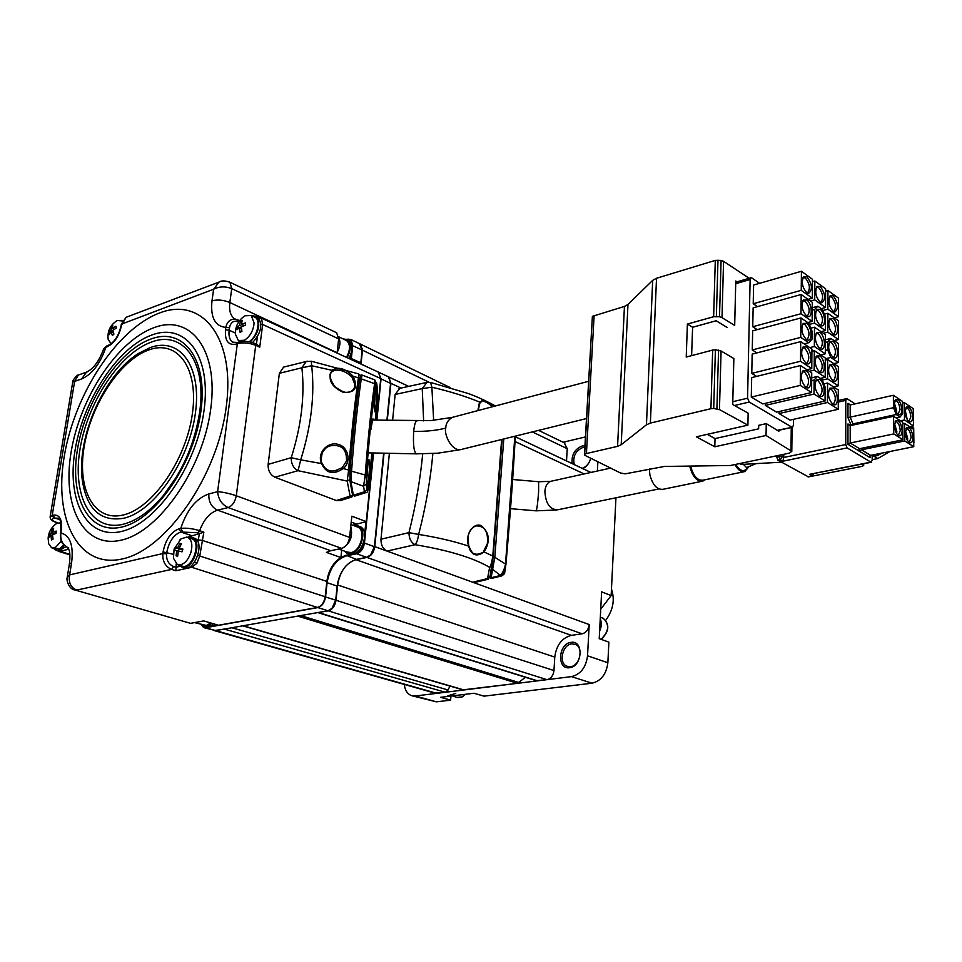 <?xml version="1.0" encoding="UTF-8"?>
<svg xmlns="http://www.w3.org/2000/svg" width="962" height="962" viewBox="0 0 962 962"><rect width="100%" height="100%" fill="white"/><g stroke="black" fill="none" stroke-linecap="round" stroke-linejoin="round"><path stroke-width="1.44" d="M348.316 392.231L350.18 391.762C353.403 390.392 354.93 387.842 354.75 384.115L351.936 376.96C345.731 371.38 339.754 369.204 334.018 370.43L332.515 371.404M334.8 470.803L342.183 467.748L346.548 460.954C346.825 448.893 341.185 443.891 329.629 445.959L329.629 445.959C325.433 447.595 322.631 450.625 321.212 455.038M321.933 463.287L321.561 463.588C316.751 452.946 327.441 441.811 337.47 444.216C348.292 446.019 351.755 462.025 343.169 468.542L342.183 467.748M353.379 495.202L351.647 497.065L350.096 496.236L347.222 481.084L348.629 469.997L343.169 468.542C333.453 475.216 326.25 473.557 321.561 463.588L300.721 459.86L298.04 470.683L274.916 477.212C270.19 474.759 267.929 470.49 268.133 464.393L279.365 373.304L283.574 367.111L284.776 366.811M351.936 376.96L353.078 376.178C358.429 387.83 355.122 393.181 343.145 392.255C331.168 386.64 327.453 379.329 331.998 370.298L311.676 365.752L311.291 361.243M307.395 361.219L306.169 361.52L301.9 367.785L279.365 373.304M268.133 464.393L291.233 457.696C301.371 425.673 304.918 395.707 301.9 367.785L311.676 365.752C314.899 394.685 311.243 426.046 300.721 459.86L291.233 457.696C291.149 463.84 293.422 468.169 298.04 470.683L347.222 481.084L349.843 479.509M351.298 497.174L340.488 500.541L336.327 500.541L353.078 495.141M274.916 477.212L336.327 500.541M360.101 376.96L359.632 379.281L358.393 377.874C354.497 404.665 351.238 435.377 348.629 469.997L350.012 470.25L349.807 474.579M359.632 379.281C355.832 405.651 352.621 435.978 350.012 470.25M348.605 392.183L350.18 391.762C348.232 391.354 347.426 395.839 334.668 386.52C329.377 378.222 328.595 373.256 332.323 371.621L331.998 370.298C338.059 366.342 345.093 368.29 353.078 376.178L358.393 377.874L358.718 373.917L311.484 361.291L306.169 361.52L283.574 367.111M334.018 370.43L332.191 371.693M374.952 392.7C374.026 403.511 373.953 409.848 374.735 411.724L376.395 403.09L377.104 386.7L376.455 384.235L374.952 392.7M366.859 487.421L368.771 478.126C369.757 466.57 369.769 460.389 368.831 459.595L367.183 468.795L366.474 484.992L367.195 489.538C367.592 491.305 368.025 490.163 368.506 486.099L371.873 452.934L368.506 486.099M368.506 486.147C368.121 490.848 367.28 493.001 365.969 492.604L364.454 491.75L363.552 486.255L350.036 481.313L350.024 470.767C352.693 435.822 355.916 405.315 359.704 379.244L361.267 378.836C357.479 404.954 354.244 435.618 351.575 470.827L350.998 482.178L353.391 495.202L354.389 496.212L365.62 492.712M362.073 375.072L361.267 378.836L374.579 383.682L374.663 379.846M352.441 494.179L353.391 495.202L364.454 491.75L367.195 489.538M350.036 481.313L350.024 470.767L365.223 475.036C367.785 440.476 370.899 410.028 374.579 383.682L375.553 384.992C371.945 410.858 368.867 440.921 366.33 475.192L366.474 484.992M366.318 484.03L363.552 486.255L365.223 475.036L366.33 475.192M376.743 384.235L376.539 382.479M376.599 383.261C376.358 381.553 376.01 382.13 375.553 384.992M377.296 399.507L375.204 420.129L377.296 399.507L377.381 388.143M366.474 479.004L367.159 469.083M366.45 484.475L368.037 462.409M374.639 396.272L374.94 399.627M374.218 408.67L375.697 387.085M375.18 396.128L374.855 393.783M374.29 401.96L374.458 399.603M181 538.912L174.098 549.11L173.449 558.213L177.333 564.574L178.319 564.886C183.598 565.055 187.794 560.954 190.873 552.573C192.797 544.961 191.811 539.922 187.927 537.457L186.748 537.085L181 538.912L179.497 540.247M182.071 551.827L182.9 549.086L179.209 548.28L181.469 543.662L179.846 543.362L177.573 547.967L175.481 547.679L175.012 549.025L174.651 550.396L176.743 550.709L176.058 555.832L177.681 556.156L178.367 551.022L182.071 551.827M179.233 548.737L178.451 551.034M177.609 555.351L177.561 556.132M181.614 565.921L182.564 566.221C192.268 568.975 201.575 542.352 192.147 538.852L191.089 538.504M182.78 549.434L179.209 548.28M180.868 544.672L179.846 543.362M175.481 547.679L182.371 549.518L177.573 547.967M177.717 555.327L176.058 555.832M178.331 551.214L176.743 550.709M60.883 522.847L56.313 523.677C51.335 527.344 48.605 532.166 48.124 538.143L48.689 543.758L51.587 547.763L55.616 547.318L61.364 540.909M56.061 533.417L56.181 531.048L52.633 532.323L53.619 528.366L52.068 529.208L51.082 533.164L49.086 534.896L48.954 537.253L50.95 535.521L51.503 539.959L53.054 539.129L52.501 534.68L56.061 533.417M52.273 547.967L55.736 549.013L59.764 548.58L63.853 544.817M56.313 523.677L55.026 524.663M52.513 535.125L49.086 534.896M53.992 534.066L51.082 533.164M55.808 533.477L54.533 531.553M53.042 530.134L52.068 529.208M52.573 536.014L50.95 535.521M235.401 332.359L235.462 334.367L238.348 340.512L244.36 340.295C250.072 336.532 253.331 330.76 254.112 322.979L251.286 315.536L245.106 315.764L242.929 317.268M245.334 325.312L245.406 322.895L241.39 324.302L242.268 320.358L240.44 321.344L239.562 325.288L237.049 327.381L236.965 329.786L239.478 327.705L240.091 332.347L241.919 331.373L241.318 326.719L245.334 325.312M244.228 325.625L241.39 324.302M241.618 322.691L240.44 321.344M242.003 326.419L239.562 325.288M241.39 327.958L237.049 327.381M241.45 328.607L239.478 327.705M248.966 341.763C256.95 337.373 261.231 320.695 255.255 317.412L254.04 316.835M116.234 328.138L115.969 326.238L112.482 328.487L112.746 325.433L111.195 326.864L110.931 329.93L108.898 332.792L109.163 334.692L111.183 331.83L112.374 335.534L113.937 334.091L112.734 330.387L116.234 328.138M108.177 339.237L111.039 343.831M111.207 326.852L112.458 327.982M112.819 330.736L110.931 329.93M110.329 332.828L108.898 332.792M114.286 329.269L112.482 328.487M113.408 332.78L111.183 331.83M122.39 320.983L117.34 320.49L115.705 321.5M193.59 537.95L194.745 538.323C204.738 542.003 195.418 570.177 184.824 568.229L182.227 567.496M188.131 537.517L192.653 537.638C202.633 541.305 193.314 569.504 182.708 567.568L178.571 564.959M181.866 551.779L182.732 549.422M65.909 546.62L58.514 551.058L56.061 550.372M64.346 545.334C61.712 548.881 59.079 550.577 56.457 550.432L53.151 548.232M251.443 315.608L255.856 316.282C261.075 323.665 259.199 332.239 250.228 342.003M256.157 316.498L257.828 317.207C263.011 324.35 261.255 332.816 252.573 342.616M259.752 317.376L261.532 318.59L262.662 324.495L260.918 324.038M176.214 563.888L175.854 570.755L171.609 569.408L76.744 590.091C70.671 587.481 68.302 582.407 69.637 574.879L162.843 553.559L163.071 551.935C165.572 539.646 170.887 531.938 179.016 528.811L180.784 528.391C186.375 527.777 192.653 528.547 199.627 530.687L203.86 532.106L199.819 555.747L196.885 563.323L191.775 567.303L190.524 566.317M122.174 558.97C166.053 549.975 217.52 476.094 226.25 406.818C235.618 337.421 201.84 296.176 159.379 313.059C116.979 328.992 74.591 393.867 64.262 456.289C53.391 518.795 78.126 569.023 122.174 558.97M127.597 316.738L126.118 317.304L121.573 325.18C119.204 335.93 114.478 343.085 107.419 346.657L105.904 347.21C100.252 363.672 92.196 374.242 81.722 378.908L72.727 382.07L50.12 516.786L53.114 515.115C59.704 514.369 62.422 519.492 61.279 530.483L60.883 532.948C60.053 540.247 62.698 545.274 68.795 548.027M68.29 548.063C68.314 549.819 70.972 549.278 69.384 564.033L71.609 562.674C73.689 545.358 70.106 535.449 60.883 532.948L60.45 533.225C60.834 542.604 60.955 542.652 67.737 547.631M341.738 548.4L228.078 507.563L217.58 510.161L330.736 550.709L341.738 548.4C345.935 546.921 348.569 543.265 349.615 537.421L351.827 516.209L366.257 521.608L352.705 525.204M351.214 522.077L356.012 523.869M75.409 590.115L190.536 623.34L203.728 620.911L218.434 625.24L317.496 607.455C321.573 606.108 324.146 602.549 325.192 596.765L326.852 581.433C328.487 570.49 333.177 562.529 340.909 557.551L326.419 552.38L330.736 550.709M257.191 344.516L259.752 347.162L255.724 345.346L236.291 495.767C235.053 501.984 232.311 505.916 228.078 507.563C221.813 504.521 218.314 499.218 217.616 491.666L237.337 343.687L238.6 342.099M341.69 550.12L340.909 557.551M349.615 537.421L236.291 495.767C229.473 493.47 223.244 492.099 217.616 491.666L208.85 493.927C208.465 501.731 211.375 507.142 217.58 510.161C209.848 512.662 203.86 519.504 199.627 530.687L197.823 532.756L180.784 532.022C173.665 534.74 169.011 541.474 166.823 552.236L166.594 553.859C166.246 560.088 168.578 564.321 173.605 566.546L175.745 567.243L179.834 566.353M229.112 281.854L336.64 332.756L338.648 338.889L337.073 353.042M336.64 332.756L335.81 332.359M376.527 420.153L380.736 378.571L378.499 372.15L377.585 371.729M373.208 452.958L366.257 521.608M254.99 343.518L255.724 345.346C249.158 342.785 243.025 342.231 237.337 343.687L236.255 344.047C228.319 345.635 224.735 340.909 225.505 329.882L225.842 327.393C226.9 322.342 229.593 319.588 233.922 319.119L238.179 320.057L238.672 321.729C233.742 320.19 230.688 322.186 229.485 327.729L229.148 330.207C228.475 336.027 229.641 340.007 232.648 342.159L237.518 342.46M239.189 340.945L239.406 341.859M211.989 300.89L213.624 289.225C219.264 286.363 225.3 286.159 231.734 288.624L229.834 302.525C223.388 299.916 217.448 299.374 211.989 300.89C210.353 317.448 214.971 326.286 225.842 327.393L229.485 327.729M239.55 320.683L235.401 319.216M338.648 338.889L231.734 288.624L229.93 282.239C225.048 280.555 221.416 280.495 219.035 282.058L126.118 317.304L121.332 324.206L213.624 289.225L219.035 282.058L220.743 281.421M107.419 346.657L108.321 345.334L106.806 345.887L103.704 348.725L107.107 345.767M53.114 515.115L54.798 518.049L53.896 518.29L52.213 515.367L74.639 381.385L78.331 375.036L79.714 374.543M81.722 378.908L86.436 372.162L78.331 375.036C77.381 374.146 71.549 381.637 72.727 382.07L72.715 382.106M68.759 549.194L60.029 551.334L57.155 550.709M60.798 522.426L60.029 522.631M190.536 623.34L74.88 589.959C68.879 589.345 66.077 579.593 67.208 577.465L69.637 574.879L71.609 562.674M326.852 581.433L201.912 540.259L198.16 539.959L199.495 533.585L187.494 537.277M208.85 493.927C196.224 498.34 186.868 509.836 180.784 528.391L182.54 531.601M203.86 532.106L200.048 533.501L197.823 532.756M805.964 387.397C801.25 382.13 800.204 376.659 802.813 370.947L806.108 370.779C811.315 373.701 812.457 388.72 807.395 387.902L805.94 387.373M802.248 371.693L804.497 372.017C809.126 377.741 809.788 382.816 806.517 387.253M806.18 363.359C801.526 358.117 800.468 352.681 803.005 347.066L806.324 346.921C811.459 349.903 812.649 364.646 807.695 363.913L806.18 363.359M802.44 347.811L804.725 348.172C809.295 353.86 809.98 358.886 806.793 363.263L806.228 363.395M806.396 339.586C801.791 334.355 800.721 328.968 803.186 323.424L806.541 323.304C811.591 326.346 812.842 340.825 807.984 340.163L806.396 339.586M802.633 324.182L804.941 324.567C809.463 330.231 810.16 335.209 807.058 339.538L806.529 339.67M806.613 316.053C802.067 310.822 800.985 305.483 803.366 300.024L806.757 299.94C811.724 303.03 813.034 317.256 808.272 316.666L806.613 316.053M802.825 300.781L805.17 301.202C809.619 306.83 810.341 311.784 807.322 316.041L807.322 316.041M806.817 292.749C802.32 287.542 801.238 282.239 803.547 276.864L806.962 276.803C812.277 284.175 812.806 289.706 808.549 293.41L806.817 292.749M803.017 277.621L805.386 278.078C809.788 283.682 810.521 288.588 807.587 292.797L807.587 292.797M819.588 395.971C814.946 390.74 813.924 385.305 816.522 379.665L819.684 379.509C824.783 382.371 825.925 397.282 820.959 396.464L819.588 395.971M815.944 380.411L818.085 380.736C822.63 386.411 823.28 391.426 820.057 395.815L819.528 395.935M819.732 372.174C815.151 366.955 814.117 361.568 816.63 356.012L819.828 355.88C824.855 358.802 826.045 373.448 821.175 372.703L819.744 372.186M816.065 356.758L818.241 357.118C822.726 362.758 823.4 367.737 820.249 372.066M819.877 348.617C815.343 343.41 814.297 338.059 816.738 332.587L819.973 332.491C824.927 335.461 826.166 349.843 821.392 349.182L819.877 348.617M816.185 333.345L818.385 333.73C822.823 339.345 823.508 344.288 820.454 348.557L820.454 348.557M820.009 325.3C815.535 320.105 814.477 314.802 816.858 309.403L820.117 309.343C824.987 312.361 826.286 326.503 821.608 325.902L820.009 325.3M816.305 310.161L818.53 310.582C822.919 316.173 823.628 321.067 820.646 325.276L820.646 325.276M820.153 302.224C815.728 297.03 814.67 291.775 816.966 286.46L820.249 286.423C825.468 293.699 825.985 299.182 821.813 302.85L820.153 302.224M816.425 287.217L818.686 287.674C823.015 293.23 823.737 298.088 820.839 302.248L820.839 302.248M832.9 404.353C828.33 399.146 827.332 393.759 829.905 388.179L832.948 388.047C837.95 390.849 839.08 405.651 834.21 404.822L832.9 404.353M829.328 388.925L831.36 389.261C835.822 394.877 836.471 399.855 833.284 404.184L832.815 404.293M832.972 380.772C828.462 375.589 827.452 370.238 829.953 364.742L833.02 364.634C837.95 367.496 839.141 382.046 834.367 381.289L832.96 380.772M829.376 365.5L831.445 365.861C835.858 371.44 836.519 376.382 833.417 380.663M833.044 357.443C828.583 352.26 827.573 346.969 829.99 341.546L833.104 341.462C837.95 344.384 839.189 358.67 834.511 357.984L833.044 357.443M829.436 342.304L831.529 342.688C835.882 348.256 836.567 353.15 833.549 357.371L833.549 357.371M833.116 334.343C828.715 329.172 827.681 323.917 830.038 318.578L833.176 318.53C837.962 321.488 839.237 335.534 834.655 334.92L833.116 334.343M829.484 319.336L831.613 319.757C835.918 325.288 836.603 330.146 833.681 334.319L833.681 334.319M833.2 311.472C828.835 306.313 827.801 301.106 830.086 295.839L833.248 295.815C838.371 303.03 838.888 308.441 834.788 312.085L833.2 311.472M829.545 296.597L831.685 297.054C835.954 302.561 836.651 307.371 833.801 311.496L833.801 311.496M777.32 430.315L792.544 427.224L793.397 425.288L793.47 419.336M791.786 427.116L749.206 402.032L734.475 405.519M759.619 283.321L751.839 277.958L750.877 277.79L750.132 279.521L747.57 398.196L749.206 402.032M827.945 290.5L838.503 298.148L838.467 316.702L827.873 309.199L827.945 290.5L825.612 291.137M827.873 309.199L822.847 310.546M838.467 316.702L834.27 317.809M827.849 313.275L838.455 320.755L838.419 339.502L827.765 332.167L827.849 313.275L824.326 314.213M827.765 332.167L823.376 333.297M838.419 339.502L834.054 340.608M825.384 339.814L830.855 338.42L838.407 343.59L838.371 362.53L830.783 357.455L827.693 349.819L825.324 350.408M830.783 357.455L825.288 358.814M827.693 349.819L827.729 341.799L825.372 342.4M830.855 338.42L827.729 341.799M838.371 362.53L833.813 363.636M827.645 359.535L838.359 366.666L838.323 385.786L827.56 378.812L827.645 359.535L825.276 360.125M827.56 378.812L822.257 380.074M838.323 385.786L833.561 386.904M827.548 383.02L838.311 389.959L838.275 409.283L827.464 402.489L827.548 383.02L823.833 383.898M779.028 411.544L779.004 413.552L790.03 420.105L838.275 409.283M827.464 402.489L779.004 413.552M814.838 281L825.624 288.816L825.54 307.539L814.706 299.867L814.838 281L812.445 281.674M814.706 299.867L810.473 301.022M825.54 307.539L821.32 308.682M812.241 307.732L817.832 306.217L822.39 309.439L825.492 317.099L825.42 330.555L814.537 323.052L809.319 324.422M825.42 330.555L821.031 331.686M814.537 323.052L814.634 309.499L812.229 310.149M817.832 306.217L814.634 309.499M814.501 327.212L825.408 334.68L825.312 353.788L814.357 346.476L814.501 327.212L810.846 328.174M814.357 346.476L809.763 347.643M825.312 353.788L820.73 354.93M814.333 350.685L825.288 357.972L825.204 377.272L814.189 370.13L814.333 350.685L811.904 351.286M814.189 370.13L809.379 371.308M825.204 377.272L820.418 378.415M825.083 400.998L814.02 394.047L765.295 405.411L776.574 412.109L825.083 400.998L825.155 387.133L822.005 379.449L817.375 376.455L811.7 377.825M814.02 394.047L814.117 380.062L811.675 380.651M765.331 403.343L765.295 405.411M817.375 376.455L814.117 380.062M801.43 271.284L812.469 279.281L812.325 298.184L801.238 290.332L801.43 271.284L753.607 285.053L753.222 303.751L757.503 306.625M801.238 290.332L753.222 303.751M812.325 298.184L808.08 299.35M801.19 294.492L812.289 302.308L812.144 321.404L800.997 313.732L801.19 294.492L753.138 307.84L752.741 326.731L757.202 329.641M800.997 313.732L752.741 326.731M812.144 321.404L807.719 322.571M804.124 343.891L808.729 342.7L812 339.249L812.06 331.144L808.898 323.376L800.949 317.929L752.657 330.856L752.26 349.94L756.914 352.898M808.729 342.7L800.757 337.373L752.26 349.94M800.757 337.373L800.949 317.929M800.709 341.618L811.928 349.074L811.772 368.566L800.504 361.255L800.709 341.618L752.176 354.112L751.767 373.388L756.637 376.382M800.504 361.255L751.767 373.388M811.772 368.566L806.962 369.745M800.264 385.401L800.468 365.548L751.683 377.609L751.274 397.078L762.818 403.932L811.579 392.52L800.264 385.401L751.274 397.078M800.468 365.548L811.736 372.823L811.579 392.52M650.384 423.076L656.517 278.271L652.681 280.363L627.982 304.437L624.446 306.421L592.388 316.354L584.403 455.098L620.466 472.967L625.096 473.857L664.381 466.45L730.435 465.5L789.393 453.126L791.798 451.358L766.053 435.485L714.79 446.765L696.32 436.82L747.895 425.144L719.456 409.584L713.708 408.477L715.403 349.819L712.662 350.084L710.93 408.694L650.384 423.076L646.452 424.795L652.681 280.363M646.452 424.795L621.199 444.733L627.982 304.437M621.199 444.733L617.568 446.356L624.446 306.421M617.568 446.356L586.435 453.523L594.131 315.38M586.435 453.523L584.655 454.329L592.388 316.354M584.655 454.329L584.403 455.098M715.295 260.389L713.636 316.726L719.504 316.751L722.005 317.64L723.556 261.327L721.091 260.389L715.295 260.389L656.517 278.271M722.005 317.64L734.679 325.469L735.774 281.024L737.012 281.83M749.206 278.283L723.556 261.327M719.504 316.751L721.091 260.389M716.365 316.45L717.989 260.089M691.618 355.627L692.592 327.272L716.137 320.755L727.272 327.573M713.636 316.726L687.397 324.05L686.231 357.058L712.662 350.084M692.592 327.272L687.397 324.05M713.708 408.477L710.93 408.694M719.456 409.584L721.079 350.986L733.85 358.549L732.719 404.545L748.147 413.143L747.895 425.144M721.079 350.986L715.403 349.819M716.918 408.766L718.566 350.12M714.79 446.765L715.031 438.588L707.238 434.343M766.053 435.485L766.257 423.629L758.717 425.324L758.645 428.836L715.031 438.588M790.992 450.3L791.269 427.513M778.883 430.242L778.871 431.253L766.257 423.629M791.798 451.358L792.087 427.332M586.459 418.554L462.085 449.266C451.815 452.946 443.554 433.501 445.791 428.078C445.767 423.713 447.895 420.153 452.164 417.412L588.552 381.313M386.952 420.346L390.656 382.251M386.916 420.334L390.632 382.708L388.371 376.803L387.47 376.37M371.055 554.461L374.446 546.717L383.694 453.174M332.395 607.936L335.69 600.324L337.157 586.062C339.634 571.729 346.055 562.83 356.409 559.379L366.63 557.311L370.61 554.942L374.434 546.512L383.67 453.174M204.197 627.729L215.668 630.615L327.994 610.762L332.01 608.369L335.666 600.144L325.18 596.861M346.609 339.273L350.721 339.406L352.729 345.502L351.238 359.572M351.25 352.982L350.589 359.271M378.114 371.933L381.084 378.715L376.888 420.153M365.921 521.681L364.622 534.499M363.889 541.75L363.78 542.845C362.83 548.364 360.341 551.815 356.337 553.174L355.543 553.33M373.569 452.97L364.478 542.893C363.48 548.713 360.87 552.344 356.649 553.775L356.337 553.174M366.63 557.311L356.649 553.775L346.416 555.868C336.051 559.355 329.617 568.314 327.092 582.719L326.719 582.695M356.409 559.379L346.116 555.266L340.933 557.359M335.882 561.507L330.892 568.446M337.157 586.062L327.092 582.719L325.565 596.885C324.531 602.717 321.969 606.276 317.869 607.575L317.773 607.395M205.892 627.056L203.655 627.585L201.202 624.687M205.207 627.188L201.311 624.831M350.312 534.776L349.819 535.521M217.532 624.963L210.401 626.25M350.3 554.413L346.116 555.266M346.777 339.358L346.849 339.333C350.481 338.624 352.224 340.668 352.068 345.442L351.96 346.428M360.702 363.937L362.157 350.036L359.295 343.566M327.994 610.762L317.869 607.575L205.519 627.729L215.668 630.615M360.738 363.961L360.798 362.782L350.685 358.249M218.049 625.48L217.075 625.047M360.822 363.035L362.217 348.761M335.69 600.324L337.181 586.243C338.167 578.258 341.173 571.404 346.188 565.656M569.564 667.712C582.515 666.642 583.946 639.874 570.995 642.363C558.237 643.542 556.649 669.925 569.564 667.712M570.442 666.726C579.785 666.101 583.934 647.582 575.468 644.396L571.729 643.879C562.361 644.624 558.333 663.155 566.895 666.245L570.442 666.726M582.804 468.626C586.616 466.654 589.249 463.323 590.68 458.609M584.932 445.803L582.142 445.971C574.651 449.134 571.332 455.014 572.174 463.6M582.25 468.362C586.351 466.835 589.141 463.576 590.62 458.573M584.848 447.294L582.84 447.486C575.492 450.829 572.63 456.541 574.242 464.586M600.733 609.162L611.147 595.574L615.945 497.787M412.518 695.899L436.399 701.839L450.613 700.144L440.596 697.318L474.013 693.253L483.994 696.151L592.003 683.212C601.094 681 606.385 674.17 607.864 662.734L608.874 642.123L599.23 638.696L601.623 591.858L611.147 595.574M450.613 700.144L450.913 696.512M317.761 612.578L328.355 610.87C332.455 609.595 335.017 606.048 336.027 600.264L337.638 585.004C339.995 571.392 346.092 562.95 355.916 559.668L571.392 635.353L582.118 633.802C586.171 632.719 588.528 629.641 589.201 624.554L587.541 655.807C586.002 667.4 580.663 674.338 571.524 676.623L415.356 695.995L411.363 695.574C407.335 693.927 404.966 690.211 404.268 684.427M597.847 462.061L597.378 471.019M563.107 442.243L585.425 436.94M600.24 618.794C601.815 622.63 601.599 626.743 599.615 631.132M447.871 695.779L455.772 693.446M449.458 696.235L454.749 695.598M358.67 526.154L360.245 526.695C370.166 530.856 361.592 556.18 350.817 554.473L348.124 553.703M353.739 525.601L358.453 526.034C368.374 530.194 359.788 555.543 349.014 553.835L346.825 553.246L344.264 551.022M343.001 338.864L347.222 339.622C351.346 343.566 351.31 349.591 347.114 357.672M347.679 339.839L348.905 340.44C353.042 344.384 353.006 350.384 348.821 358.465M201.022 624.458L203.451 626.358C206.048 627.224 208.754 626.214 211.544 623.352L211.64 623.244M204.269 626.587L205.279 626.875C207.876 627.741 210.57 626.743 213.372 623.881L213.456 623.773M349.579 537.746L350.384 530.002M338.672 549.049L347.294 552.104L351.19 552.525C360.666 551.214 366.149 530.543 357.96 527.164L356.734 526.707M194.528 622.606L206.409 625.468L210.774 622.979M346.452 357.371C350.421 349.903 350.481 344.324 346.657 340.632L345.526 340.091M261.207 617.736L260.113 617.748M348.4 554.797L347.931 555.555M282.094 613.804L280.94 614.201M214.249 630.591L225.505 628.871M299.014 615.884L242.737 625.829M355.916 559.668L366.979 557.443C371.2 556.024 373.797 552.428 374.783 546.644L384.03 453.186M387.277 420.346L390.933 383.333L388.72 376.96L408.682 386.387M388.107 376.647L388.72 376.96M361.015 364.093L362.482 350.192L360.461 344.119L450.156 387.554M359.632 343.723L360.461 344.119M566.51 460.93L567.243 448.701L564.105 442.724M571.392 635.353C561.928 637.878 556.385 645.129 554.773 657.094L553.968 670.55C553.27 675.637 550.937 678.667 546.981 679.665L536.339 680.687L317.821 612.59M525.444 677.296L517.496 683.321L462.975 689.85L242.833 625.853M449.951 686.062L448.064 689.982L445.37 692.267L434.956 693.133L214.694 630.711M483.501 551.575L487.361 543.602C488.407 531.613 484.62 525.721 475.998 525.913L475.998 525.925C471.921 527.356 469.24 530.808 467.977 536.243L468.722 546.139C470.069 552.344 473.484 554.978 478.992 554.028L484.09 551.984C476.406 557.299 471.284 555.351 468.722 546.139C464.538 535.281 473.003 522.222 481.216 525.625C489.562 532.623 490.524 541.414 484.09 551.984L493.217 556.204L492.123 565.283M432.864 453.547C430.483 479.99 425.745 506.95 418.638 534.427L408.97 532.647C409.018 538.504 411.039 542.52 415.055 544.708L387.049 551.094L472.655 582.202L487.542 578.595L489.959 576.647M468.722 546.139C454.172 541.317 437.469 537.409 418.638 534.427C417.893 539.514 416.702 542.929 415.055 544.708C448.304 550.18 473.16 557.732 489.646 567.364C490.824 565.836 491.871 562.109 492.784 556.18L501.635 439.502M493.217 556.204L502.116 439.381L493.217 556.204L489.911 576.947L488.071 579.244L487.542 578.595L489.646 567.364L492.111 565.391M487.95 579.268L475.456 582.287L472.655 582.202M387.049 551.094C382.912 548.965 380.892 545.009 380.976 539.213L389.382 453.294M392.592 420.442L395.129 394.456L399.843 388.323M380.976 539.213L408.97 532.647C415.68 505.88 420.262 479.629 422.703 453.908M423.629 420.887L422.234 388.588L395.129 394.456M427.008 382.383L422.234 388.588L431.878 387.217L430.591 382.467M478.114 410.533L480.122 402.26C466.149 396.488 450.06 391.462 431.878 387.217L433.646 420.394M478.258 410.497C478.535 405.122 479.172 402.549 480.158 402.765L480.122 402.26C482.696 399.014 487.073 400.432 493.229 406.541M492.412 406.758C487.698 402.525 484.151 400.757 481.77 401.467L480.026 402.837L478.018 409.247M481.77 401.467L480.242 402.609M493.145 557.154L494.817 557.299L505.928 564.321L515.319 436.123C513.299 473.544 510.161 516.257 505.94 564.261L504.773 572.065L500.072 575.264L492.616 569.227L491.005 578.535L501.022 576.106M514.85 436.231L505.471 564.598C504.004 570.37 502.2 573.917 500.072 575.264L504.713 572.378C505.062 573.34 503.92 574.567 501.286 576.046L499.999 575.577L490.957 577.765L490.079 576.803L491.702 568.253L492.616 569.227L494.817 557.299L503.775 438.973M491.702 568.253L492.388 563.684M490.981 578.535L490.079 576.803M748.761 466.69L744.684 471.26C741.269 472.029 738.107 469.781 735.172 464.514M743.385 464.333L746.548 467.628L756 463.624M739.562 463.588L741.257 464.454L781.565 462.193M690.68 466.269C693.361 476.118 697.486 480.747 703.054 480.17L743.879 471.765M734.98 464.55C737.974 470.033 741.233 472.378 744.756 471.584L749.049 466.57M690.463 466.269C693.734 477.597 698.424 482.13 704.521 479.87M705.098 479.749L702.837 481.108C696.909 481.697 692.556 476.755 689.754 466.281M649.326 468.975L649.879 474.771C652.645 485.064 657.034 489.898 663.058 489.285L701.899 481.301M735.653 464.405C740.355 471.681 744.48 472.534 748.003 467.003M912.938 437.53C912.878 441.005 911.976 442.773 910.256 442.809C907.479 441.69 905.855 438.299 905.374 432.647L906.757 427.813C909.98 427.02 912.036 430.267 912.938 437.53M906.192 428.523C908.886 428.908 910.521 431.926 911.086 437.578L909.282 442.255M905.482 430.832L907.683 438.275L907.491 440.464M902.115 430.543C902.043 434.042 901.129 435.81 899.374 435.858C896.536 434.716 894.876 431.277 894.395 425.565L895.79 420.731C899.085 419.889 901.19 423.16 902.115 430.543M895.237 421.44C898.003 421.789 899.674 424.843 900.252 430.591L898.412 435.293M894.516 423.689L896.824 431.313L896.608 433.573M912.649 416.75C912.589 420.153 911.711 421.885 910.028 421.933C907.25 420.815 905.603 417.424 905.122 411.748L906.457 407.022C909.667 406.241 911.736 409.475 912.649 416.75M905.903 407.732C908.597 408.141 910.232 411.159 910.81 416.811L909.054 421.392M905.206 410.077L907.25 419.588M901.863 409.596C901.803 413.011 900.913 414.742 899.205 414.802C896.356 413.672 894.684 410.233 894.191 404.485L895.538 399.759C898.833 398.929 900.937 402.2 901.863 409.596M894.985 400.469C897.75 400.841 899.422 403.896 900.011 409.644L898.003 414.309M894.287 402.753L896.608 410.389L896.416 412.518M871.319 462.253L809.511 474.338L812.914 476.01L808.477 476.887L777.801 460.101L780.05 459.632L782.334 456.685L778.655 456.361L780.05 459.632L782.876 461.207L783.753 457.479L845.754 444.552L847.125 447.907L870.875 462.133L872.173 460.437L872.149 455.086M777.801 460.101L776.418 455.844M783.789 454.304L783.753 457.479L782.334 456.685L782.359 454.605M812.914 476.01L813.575 475.156L811.651 475.541M810.088 476.563L862.337 466.317L863.684 465.464L861.784 464.153M811.712 474.11L813.575 475.156M872.149 455.17L873.845 456.192L877.476 455.639L877.464 454.016M881.781 453.15L877.476 455.639M889.994 451.491L877.741 458.561L873.845 456.192L873.833 454.749M911.375 426.298L913.684 427.813L913.9 442.7M911.158 427.765L911.146 426.346M877.741 458.561L872.173 459.668M855.11 403.884L847.137 398.761L845.766 400.372L845.754 444.552M851.154 425.445L847.967 417.616L893.494 407.684L893.373 395.274L850.192 404.99L847.967 403.294L850.504 404.918M893.373 395.274L902.488 401.407L902.633 413.72L900.059 417.039L896.055 417.905M900.059 417.039L896.211 414.514L852.933 423.893L854.328 424.771M893.494 407.684L896.211 414.514M851.19 425.445L852.933 423.893L850.204 417.195L850.192 404.99M904.292 402.621L913.227 408.622L913.479 425.853L904.508 419.961L904.292 402.621L902.5 403.006M900.516 420.815L904.508 419.961M913.479 425.853L909.511 426.683M858.994 449.122L858.994 450.986L847.967 444.336L847.967 423.953L850.204 425.661L893.578 416.281L902.729 422.258L902.945 439.79L893.746 433.934L893.578 416.281M858.994 450.986L859.595 448.701L902.945 439.79M847.967 444.336L850.216 443.025L893.746 433.934M904.545 423.448L913.527 429.317L913.768 446.693L870.658 455.387L870.045 457.647L859.234 451.13L861.459 449.819L904.761 440.945L904.545 423.448L902.753 423.833M913.768 446.693L904.761 440.945M605.735 620.286C613.143 610.124 615.055 599.711 611.471 589.069M370.947 429.437C372.005 420.081 372.847 416.967 373.472 420.093M377.008 385.678L377.272 399.663M377.429 388.864L377.104 386.7M261.532 318.59L259.343 318.711M196.885 563.323L194.589 561.952M153.728 327.765C190.44 313.504 218.963 349.687 210.702 409.199C203.006 468.566 159.187 531.842 121.44 540.103C83.55 549.278 61.76 506.373 71.128 452.02C80.014 397.739 117.075 341.197 153.728 327.765M121.753 531.373C156.59 523.52 196.837 465.271 204.016 410.582C211.724 355.748 185.618 322.042 151.647 335.077C117.737 347.342 83.261 399.843 75.072 450.192C66.426 500.613 86.772 540.067 121.753 531.373M150.878 339.045C183.417 326.659 208.273 359.042 200.878 411.435C193.963 463.684 155.579 519.324 122.258 526.935C88.793 535.353 69.216 497.703 77.477 449.35C85.305 401.082 118.398 350.709 150.878 339.045M123.509 524.17C137.025 520.598 150.349 511.002 163.504 495.382C182.335 471.753 194.3 444.516 199.399 413.696C207.612 362.193 183.069 329.461 151.202 342.171C119.721 353.415 87.59 402.272 80.026 449.074C72.03 495.971 91.101 532.371 123.509 524.17M124.206 518.145C100.998 522.234 87.061 509.764 82.383 480.76C76.166 437.806 103.86 374.976 138.432 353.475L150.168 347.607C179.75 336.508 202.104 366.161 195.346 413.54C189.045 460.786 154.437 511.05 124.206 518.145M126.575 362.794L138.432 353.475L126.599 362.77M123.665 514.874C152.874 507.948 186.255 459.403 192.376 413.756C198.942 367.989 177.417 339.249 148.797 349.94C120.25 359.992 90.945 404.473 84.103 447.041C76.876 489.706 94.336 522.498 123.665 514.874M61.279 530.483L60.45 533.225M317.496 607.455L191.775 567.303L175.854 570.755M197.799 555.375L325.192 596.765M197.919 541.762L198.16 539.959M235.666 319.252L234.536 318.735C230.483 315.789 228.92 310.389 229.834 302.525L337.097 352.765M380.736 378.571L262.662 324.495L259.752 347.162M256.433 344.18L257.371 336.904M235.401 333.068L229.148 330.207L225.505 329.882M236.255 344.047L238.299 342.195C243.639 340.74 249.278 341.221 255.207 343.626L257.563 344.685M121.573 325.18L121.116 325.601C118.735 335.726 114.466 342.304 108.321 345.334L108.61 345.226M103.704 348.725L103.704 348.725C99.23 361.063 93.482 368.879 86.436 372.162L87.71 371.681M68.783 549.254L67.015 547.282M69.841 554.377L59.452 551.046M50.12 516.786C50.048 519.324 52.02 521.176 56.024 522.33L58.045 522.847M53.896 518.29C51.046 519.348 51.912 520.707 56.505 522.354M59.644 519.588L54.798 518.049L58.249 518.229C60.161 517.821 61.027 522.005 60.846 530.771M173.605 566.546L171.609 569.408C165.32 566.63 162.398 561.351 162.843 553.559L166.594 553.859M173.22 554.28L163.071 551.935M191.282 535.521L180.784 532.022L179.016 528.811M747.57 398.196L732.779 401.707M735.714 283.706L750.132 279.521M417.111 420.899L416.69 420.887C415.343 421.584 414.345 425.084 413.684 431.373C412.963 444.757 413.913 452.248 416.534 453.848L437.746 453.21L460.726 449.615M413.684 431.373C425.998 431.577 436.7 430.483 445.791 428.078M390.596 383.429L380.724 378.679M374.446 546.717L363.78 542.845M362.157 350.036L352.068 345.442M607.864 662.734L587.541 655.807M592.003 683.212L571.524 676.623M436.399 701.839L415.356 695.995M600.709 639.213L601.587 638.72C609.018 631.204 609.571 624.398 603.234 618.289L602.02 617.832M453.174 696.247L457.118 697.366L462.025 696.921L465.199 694.323M350.757 526.442C353.222 536.832 349.988 544.336 341.053 548.929L338.804 549.013M197.679 622.029L194.613 622.594M338.708 337.71C340.74 341.75 340.223 346.645 337.145 352.381M337.602 348.292L338.444 340.728M567.243 448.701L532.347 431.914M429.148 382.263L362.482 350.192M361.027 364.009L368.747 367.652M584.138 473.941L515.031 441.534M401.022 388.071L390.933 383.333M374.783 546.644L589.201 624.554M582.118 633.802L366.979 557.443M337.638 585.004L554.773 657.094M336.027 600.264L553.968 670.55M546.981 679.665L328.355 610.87M318.638 612.59L537.517 680.831M300.697 615.584L519.107 682.575M517.496 683.321L298.112 616.221M243.542 625.853L463.973 689.958M231.866 627.753L448.064 689.982M445.37 692.267L224.675 629.184M216.017 630.711L436.82 693.325M492.003 566.474L492.075 565.62M658.91 488.936L557.732 509.788C549.927 509.692 545.646 503.547 544.877 491.341C545.382 485.942 547.306 482.599 550.673 481.325L551.623 481.12M556.806 509.98L536.135 510.834C536.916 509.583 537.746 503.174 538.624 491.63L538.612 481.734M776.406 456.83L778.655 456.361L778.667 455.375M870.875 462.133L809.511 474.338M782.876 461.207L847.125 447.907M812.325 475.913L807.888 476.803M863.335 463.84L863.347 465.079M845.766 400.372L838.287 402.068M847.967 417.616L847.967 403.294M847.967 423.953L850.588 425.577M859.595 448.701L850.216 443.025L850.204 425.661M870.033 455.832L870.045 457.647M859.234 451.13L859.234 448.869M870.658 455.387L861.459 449.819L861.447 448.316M334.896 470.779L337.157 470.262C329.978 472.402 325 470.057 322.21 463.227C320.899 462.542 320.923 459.03 322.294 452.657C324.964 448.508 327.405 446.284 329.629 445.959M360.485 375.781L358.718 373.917M371.849 419.697L372.595 419.468L370.947 429.461M350.024 470.767C352.633 436.339 355.856 405.808 359.704 379.172C360.281 375.601 361.039 374.23 361.977 375.048L374.747 379.87L376.851 384.632M352.441 494.36L350.06 481.481M192.147 538.852L187.927 537.457M240.728 341.594L239.526 341.053M255.255 317.412L251.286 315.536M245.082 315.776C239.117 319.6 235.894 325.036 235.413 332.07M108.129 338.913L108.237 339.586M122.523 320.767L121.633 320.382M117.34 320.49C110.546 324.663 107.455 330.675 108.069 338.54M194.745 538.323L192.653 537.638M257.828 317.207L255.856 316.282M176.695 476.575L163.504 495.382C182.323 471.765 194.288 444.54 199.399 413.696M257.648 317.099L260.666 317.797L378.499 372.15M121.332 324.206L121.116 325.601M56.145 522.366L57.852 522.907M69.384 564.033L67.208 577.465M58.646 551.37L69.889 554.858M777.657 430.519L792.363 427.272M735.75 282.203L750.877 277.79M833.741 311.808L834.788 312.085M833.597 334.632L834.655 334.92M833.453 357.684L834.511 357.984M833.308 380.976L834.367 381.289M833.152 404.497L834.21 404.822M820.73 302.561L821.813 302.85M820.514 325.601L821.608 325.902M820.297 348.869L821.392 349.182M820.081 372.378L821.175 372.703M819.852 396.128L820.959 396.464M807.419 293.109L808.549 293.41M807.13 316.354L808.272 316.666M806.841 339.839L807.984 340.163M806.541 363.576L807.695 363.913M806.24 387.554L807.395 387.902M372.39 420.069L430.627 420.61L452.164 417.412M368.121 452.861L416.534 453.848M360.125 343.963L350.721 339.406M388.371 376.803L378.884 372.318M566.895 666.245L568.025 666.618M360.245 526.695L358.453 526.034M348.905 340.44L347.222 339.622M600.324 617.207L603.234 618.289C609.74 624.338 609.271 631.144 601.827 638.708L600.841 639.261M465.476 694.287L462.277 696.909L457.852 697.582M350.962 524.555L357.96 527.164M338.672 336.784L346.657 340.632M538.588 430.375L564.934 443.133M515.295 436.736L590.896 472.45M477.657 554.268L478.992 554.028C475.168 556.289 471.789 553.619 468.867 545.983C464.466 532.503 474.927 525.252 475.998 525.913L475.998 525.913M495.43 405.952C485.642 400.625 476.527 396.452 468.073 393.458L430.928 382.539L426.13 382.575L398.977 388.516M610.449 468.133L550.673 481.325L538.708 481.734L512.638 479.497M536.135 510.834L510.533 508.682M909.511 442.58L910.256 442.809M898.604 435.606L899.374 435.858M909.282 421.705L910.028 421.933M898.424 414.562L899.205 414.802M863.684 465.464L863.684 463.78M838.299 400.517L846.476 398.653"/></g></svg>
